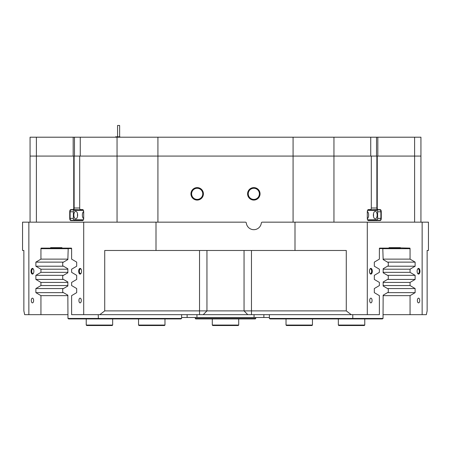 <?xml version="1.0" encoding="UTF-8"?>
<svg xmlns="http://www.w3.org/2000/svg" width="451" height="451" viewBox="0 0 451 451"><rect width="100%" height="100%" fill="white"/><g stroke="black" fill="none" stroke-linecap="round" stroke-linejoin="round"><path stroke-width="0.68" d="M379.387 248.591L382.798 248.591L383.153 259.573L388.294 262.589L388.294 265.746L383.153 268.762L383.153 272.787L388.294 275.803L388.294 278.96L383.153 281.976L383.153 286.002L388.294 289.018L388.294 292.18L383.153 295.191L383.034 318.445L382.386 318.919L270.042 318.919L269.394 318.445L352.778 318.445L352.778 314.668M352.609 318.919L352.778 318.445L383.034 318.445M269.394 314.668L269.394 318.445M255.756 317.498L255.756 318.445L255.283 318.919L195.717 318.919L195.244 318.445L195.244 317.498M195.244 318.445L255.756 318.445M67.966 318.445L181.606 318.445L180.958 318.919L68.614 318.919L67.966 318.445L67.847 295.191L62.706 292.18L62.706 289.018L67.847 286.002L67.847 281.976L62.706 278.96L62.706 275.803L67.847 272.787L67.847 268.762L62.706 265.746L62.706 262.589L67.847 259.573L68.202 248.591L71.613 248.591M98.222 314.668L98.391 318.919M181.606 318.445L181.606 314.668M367.672 220.032A1.889 0.941 90 0 0 368.14 220.274L379.939 220.274A1.889 0.941 90 0 0 380.881 218.385L380.881 211.778A1.889 0.941 90 0 0 379.939 209.89L377.814 209.89A1.889 0.941 -90 0 1 376.867 208.001L376.867 156.085L420.935 156.085L377.825 156.085L377.825 137.205L333.954 137.205L333.954 156.085L80.255 156.085L80.255 137.205L74.466 137.205L74.466 156.085M370.745 137.205L370.745 156.085L333.954 156.085L376.867 156.085M30.065 222.163L30.065 137.205L73.175 137.205L73.175 156.085L30.065 156.085L74.133 156.085L74.133 208.001A1.889 0.941 90 0 1 73.186 209.89L71.061 209.89A1.889 0.941 -90 0 0 70.119 211.778L70.119 218.385A1.889 0.941 -90 0 0 71.061 220.274L82.86 220.274A1.889 0.941 -90 0 0 83.328 220.032M73.175 137.205L74.466 137.205M74.133 156.085L117.046 156.085L117.046 137.205L80.255 137.205M117.046 137.205L157.923 137.205L157.923 156.085L333.954 156.085L333.954 222.163M293.077 222.163L293.077 137.205L157.923 137.205M293.077 137.205L333.954 137.205M414.61 222.163L414.61 137.205L377.825 137.205M414.61 137.205L420.935 137.205L420.935 222.163M376.534 156.085L376.534 137.205M367.311 218.696A3.777 1.889 90 0 0 368.653 215.082A3.777 1.889 90 0 0 367.311 211.468M377.149 215.082A3.777 1.889 90 0 0 375.26 211.305A3.777 1.889 90 0 0 373.372 215.082A3.777 1.889 90 0 0 375.26 218.859A3.777 1.889 90 0 0 377.149 215.082M373.462 216.232A3.777 1.889 90 0 0 373.552 215.082A3.777 1.889 90 0 0 373.462 213.932M367.559 219.8L377.149 219.8L377.622 218.859L377.622 211.305L377.149 210.363L367.559 210.363M77.628 215.082A3.777 1.889 -90 0 0 75.74 211.305A3.777 1.889 -90 0 0 73.851 215.082A3.777 1.889 -90 0 0 75.74 218.859A3.777 1.889 -90 0 0 77.628 215.082M77.538 213.932A3.777 1.889 -90 0 0 77.448 215.082A3.777 1.889 -90 0 0 77.538 216.232M83.689 211.468A3.777 1.889 -90 0 0 82.347 215.082A3.777 1.889 -90 0 0 83.689 218.696M83.441 210.363L73.851 210.363L73.378 211.305L73.378 218.859L73.851 219.8L83.441 219.8M191.613 193.845A5.57 5.57 0 0 1 197.183 188.276A5.57 5.57 0 0 1 202.753 193.845A5.57 5.57 0 0 1 197.183 199.41A5.57 5.57 0 0 1 191.613 193.845M248.247 193.845A5.57 5.57 0 0 1 253.817 188.276A5.57 5.57 0 0 1 259.387 193.845A5.57 5.57 0 0 1 253.817 199.41A5.57 5.57 0 0 1 248.247 193.845M81.541 271.248A2.858 1.426 -90 0 0 80.938 268.914A2.858 1.426 -90 0 0 79.461 268.711A2.858 1.426 -90 0 0 78.688 271.248A2.858 1.426 -90 0 0 79.461 273.785A2.858 1.426 -90 0 0 80.938 273.577A2.858 1.426 -90 0 0 81.541 271.248M81.084 269.146A2.362 1.178 -90 0 0 80.543 268.886A2.362 1.178 -90 0 0 79.365 271.248A2.362 1.178 -90 0 0 80.543 273.605A2.362 1.178 -90 0 0 81.084 273.345M33.876 271.248A2.858 1.426 -90 0 0 33.267 268.914A2.858 1.426 -90 0 0 31.79 268.711A2.858 1.426 -90 0 0 31.018 271.248A2.858 1.426 -90 0 0 31.79 273.785A2.858 1.426 -90 0 0 33.267 273.577A2.858 1.426 -90 0 0 33.876 271.248M33.413 269.146A2.362 1.178 -90 0 0 32.872 268.886A2.362 1.178 -90 0 0 31.694 271.248A2.362 1.178 -90 0 0 32.872 273.605A2.362 1.178 -90 0 0 33.413 273.345M419.982 271.248A2.858 1.426 90 0 0 419.21 268.711A2.858 1.426 90 0 0 417.733 268.914A2.858 1.426 90 0 0 417.124 271.248A2.858 1.426 90 0 0 417.733 273.577A2.858 1.426 90 0 0 419.21 273.785A2.858 1.426 90 0 0 419.982 271.248M417.587 273.345A2.362 1.178 90 0 0 418.128 273.605A2.362 1.178 90 0 0 419.306 271.248A2.362 1.178 90 0 0 418.128 268.886A2.362 1.178 90 0 0 417.587 269.146M372.312 271.248A2.858 1.426 90 0 0 371.539 268.711A2.858 1.426 90 0 0 370.062 268.914A2.858 1.426 90 0 0 369.459 271.248A2.858 1.426 90 0 0 370.062 273.577A2.858 1.426 90 0 0 371.539 273.785A2.858 1.426 90 0 0 372.312 271.248M369.916 273.345A2.362 1.178 90 0 0 370.457 273.605A2.362 1.178 90 0 0 371.635 271.248A2.362 1.178 90 0 0 370.457 268.886A2.362 1.178 90 0 0 369.916 269.146M372.064 300.513A2.362 1.178 90 0 0 370.885 298.15A2.362 1.178 90 0 0 369.707 300.513A2.362 1.178 90 0 0 370.885 302.869A2.362 1.178 90 0 0 372.064 300.513M419.734 300.513A2.362 1.178 90 0 0 418.556 298.15A2.362 1.178 90 0 0 417.372 300.513A2.362 1.178 90 0 0 418.556 302.869A2.362 1.178 90 0 0 419.734 300.513M81.293 300.513A2.362 1.178 -90 0 0 80.115 298.15A2.362 1.178 -90 0 0 78.936 300.513A2.362 1.178 -90 0 0 80.115 302.869A2.362 1.178 -90 0 0 81.293 300.513M33.628 300.513A2.362 1.178 -90 0 0 32.444 298.15A2.362 1.178 -90 0 0 31.266 300.513A2.362 1.178 -90 0 0 32.444 302.869A2.362 1.178 -90 0 0 33.628 300.513M260.052 193.845A6.235 6.235 0 0 0 253.817 187.61A6.235 6.235 0 0 0 247.588 193.845A6.235 6.235 0 0 0 253.817 200.075A6.235 6.235 0 0 0 260.052 193.845M203.412 193.845A6.235 6.235 0 0 0 197.183 187.61A6.235 6.235 0 0 0 190.948 193.845A6.235 6.235 0 0 0 197.183 200.075A6.235 6.235 0 0 0 203.412 193.845M22.55 250.48L23.864 250.48L22.55 250.48L22.55 222.163L28.858 222.163L28.858 314.668L24.664 314.668L23.864 310.891L23.864 250.48M117.046 222.163L117.046 156.085L157.923 156.085L157.923 222.163M383.153 285.556L410.06 285.556L410.06 282.422L415.129 279.428L415.129 275.341L410.06 272.342L410.06 269.208L415.129 266.208L415.129 262.127L410.06 259.128L383.153 259.128M383.153 282.422L410.06 282.422M400.381 247.65L389.055 247.65L409.779 248.118A0.564 0.282 -90 0 1 410.06 248.687L410.06 259.128M383.153 269.208L410.06 269.208M383.153 272.342L410.06 272.342M389.055 247.65L389.055 248.118L379.663 248.118A0.564 0.282 -90 0 0 379.381 248.687L379.381 259.128L374.313 262.127L374.313 266.208L379.381 269.208L379.381 272.342L374.313 275.341L374.313 279.428L379.381 282.422L379.381 285.556L374.313 288.555L374.313 292.643L379.381 295.642L379.381 314.668L71.619 314.668L71.619 295.642L76.687 292.643L76.687 288.555L71.619 285.556L71.619 282.422L76.687 279.428L76.687 275.341L71.619 272.342L71.619 269.208L76.687 266.208L76.687 262.127L71.619 259.128L71.619 248.687A0.564 0.282 90 0 0 71.337 248.118L61.945 248.118L61.945 247.65L50.619 247.65L50.619 248.118L61.945 248.118M383.153 295.642L410.06 295.642L415.129 292.643L415.129 288.555L410.06 285.556M410.06 295.642L410.06 314.668L422.142 314.668L422.142 222.163L367.294 222.163L367.294 314.668M83.706 314.668L83.706 222.163L28.858 222.163M63.495 292.643L35.871 292.643L40.94 295.642L40.94 314.668L28.858 314.668M35.871 292.643L35.871 288.555L40.94 285.556L40.94 282.422L35.871 279.428L35.871 275.341L40.94 272.342L40.94 269.208L35.871 266.208L35.871 262.127L40.94 259.128L40.94 248.687A0.564 0.282 90 0 1 41.221 248.118L50.619 248.118M67.847 272.342L40.94 272.342M67.847 269.208L40.94 269.208M67.847 259.128L40.94 259.128M67.847 285.556L40.94 285.556M67.847 282.422L40.94 282.422M67.847 295.642L40.94 295.642M40.94 314.668L67.966 314.668M383.034 314.668L410.06 314.668M377.256 156.085L377.256 208.001A1.607 0.801 90 0 0 378.056 209.608L380.182 209.608A2.17 1.088 -90 0 1 381.27 211.778L381.27 218.385A2.17 1.088 -90 0 1 380.182 220.556L368.382 220.556A2.17 1.088 -90 0 1 367.757 220.161A2.17 1.088 -90 0 1 367.3 218.385L367.3 211.778A2.17 1.088 -90 0 1 367.757 210.008A2.17 1.088 -90 0 1 368.382 209.608L370.508 209.608A1.607 0.801 90 0 0 370.97 209.315A1.607 0.801 90 0 0 371.308 208.001L371.308 156.085M79.692 156.085L79.692 208.001A1.607 0.801 -90 0 0 80.03 209.315A1.607 0.801 -90 0 0 80.492 209.608L82.618 209.608A2.17 1.088 90 0 1 83.243 210.008A2.17 1.088 90 0 1 83.7 211.778L83.7 218.385A2.17 1.088 90 0 1 83.243 220.161A2.17 1.088 90 0 1 82.618 220.556L70.818 220.556A2.17 1.088 90 0 1 69.73 218.385L69.73 211.778A2.17 1.088 90 0 1 70.818 209.608L72.944 209.608A1.607 0.801 -90 0 0 73.744 208.001L73.744 156.085M422.142 222.163L428.45 222.163L428.45 250.48L427.136 250.48L427.136 310.891L426.336 314.668L422.142 314.668M346.278 310.891L346.278 250.48L104.722 250.48L104.722 310.891L346.278 310.891L351.216 314.668M294.999 250.48L294.999 222.163L367.294 222.163M99.784 314.668L104.722 310.891M83.706 222.163L156.001 222.163L156.001 250.48M389.055 248.118L400.381 248.118M294.999 222.163L262.262 222.163A0.941 0.941 0 0 0 261.321 223.003A7.554 7.554 0 0 1 246.314 223.003A0.941 0.941 0 0 0 245.378 222.163L156.001 222.163M50.619 247.65L61.945 247.65M387.505 262.127L415.129 262.127M387.505 266.208L415.129 266.208M387.505 279.428L415.129 279.428M387.505 275.341L415.129 275.341M387.505 292.643L415.129 292.643M387.505 288.555L415.129 288.555M63.495 288.555L35.871 288.555M63.495 275.341L35.871 275.341M63.495 279.428L35.871 279.428M63.495 262.127L35.871 262.127M63.495 266.208L35.871 266.208M83.328 210.132A1.889 0.941 -90 0 0 82.86 209.89L72.944 209.608M79.81 209.89A1.889 0.941 -90 0 0 79.184 210.363M79.184 219.8A1.889 0.941 -90 0 0 79.81 220.274M371.19 220.274A1.889 0.941 90 0 0 371.816 219.8M371.816 210.363A1.889 0.941 90 0 0 371.19 209.89M378.056 209.608L368.14 209.89A1.889 0.941 90 0 0 367.672 210.132M80.492 209.608L80.74 209.89A1.889 0.941 90 0 1 80.193 209.546A1.889 0.941 90 0 1 80.109 209.416M370.891 209.416A1.889 0.941 -90 0 1 370.807 209.546A1.889 0.941 -90 0 1 370.26 209.89L370.508 209.608M269.394 317.498L181.606 317.498M117.564 136.805L117.564 125.474L119.639 125.474L119.639 136.805M115.721 136.805L119.921 136.805L119.921 137.205M164.976 325.053L164.508 325.526L139.021 325.526L138.547 325.053L164.976 325.053L164.976 318.919M112.186 325.526L86.699 325.526L86.226 325.053L112.66 325.053L112.186 325.526M238.714 325.053L238.241 325.526L212.759 325.526L212.286 325.053L238.714 325.053L238.714 318.919M312.453 325.053L311.979 325.526L286.492 325.526L286.024 325.053L312.453 325.053L312.453 318.919M364.301 325.526L338.814 325.526L338.34 325.053L364.774 325.053L364.301 325.526M36.39 137.205L36.39 222.163M410.06 248.687L382.843 248.687M68.157 248.687L40.94 248.687M251.466 250.48L251.466 314.668M247.757 314.668L244.047 310.891L244.047 250.48M206.953 250.48L206.953 310.891L203.243 314.668M199.534 314.668L199.534 250.48M73.378 218.385L69.73 218.385M73.378 211.778L69.73 211.778M377.622 218.385L381.27 218.385M377.622 211.778L381.27 211.778M371.308 208.001L377.256 208.001M73.744 208.001L79.692 208.001M368.14 209.89L368.382 209.608M368.14 220.274L368.382 220.556M379.939 220.274L380.182 220.556M379.939 209.89L380.182 209.608M71.061 209.89L70.818 209.608M71.061 220.274L70.818 220.556M82.86 220.274L82.618 220.556M82.86 209.89L82.618 209.608M196.94 314.668L196.94 317.498M254.06 317.498L254.06 314.668M187.131 317.498L187.131 314.668M263.869 314.668L263.869 317.498M117.717 136.805L117.717 137.205M115.749 136.805L115.749 137.205M369.065 220.274L369.065 219.8M369.065 210.363L369.065 209.89M81.935 220.274L81.935 219.8M81.935 210.363L81.935 209.89M115.625 136.805L115.625 137.205M138.547 325.053L138.547 318.919M112.66 318.919L112.66 325.053M86.226 318.919L86.226 325.053M212.759 325.526L212.286 325.053L212.286 318.919M286.024 318.919L286.024 325.053M364.774 318.919L364.774 325.053M338.34 318.919L338.34 325.053"/></g></svg>
